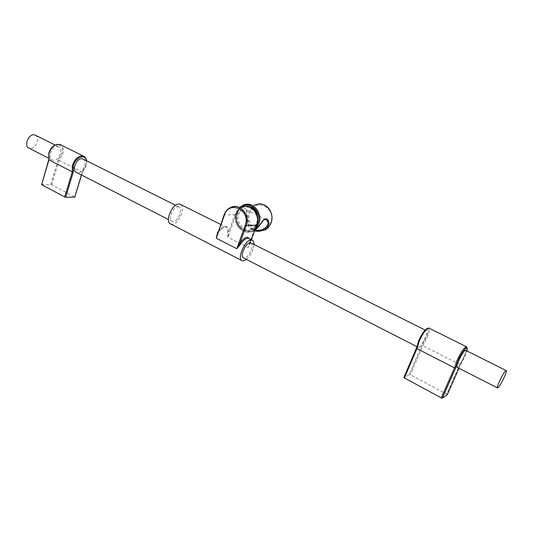 <?xml version="1.0" encoding="UTF-8"?>
<svg xmlns="http://www.w3.org/2000/svg" width="533" height="533" viewBox="0 0 533 533"><rect width="100%" height="100%" fill="white"/><g stroke="black" fill="none" stroke-linecap="round" stroke-linejoin="round"><path stroke-width="0.4" stroke-dasharray="2.67 2" d="M457.201 367.31L457.74 367.164C460.452 365.785 467.441 351.12 465.742 350.354M57.497 146.522L58.57 146.782C63.747 148.627 59.023 160.953 53.4 160.313L52.227 160.04C47.044 158.194 51.888 145.736 57.497 146.522M35.524 135.255C40.381 137.614 35.691 149.147 30.174 148.434L28.975 148.141M41.461 184.438L49.016 159.394L48.963 153.031C52.107 141.525 65.532 142.631 61.801 153.824L58.13 159.873L82.388 172.272L85.986 166.01L86.399 160.693M177.982 206.784L178.921 206.951C183.405 208.396 178.009 221.635 173.005 221.501L171.972 221.328C167.482 219.909 173.005 206.491 177.982 206.784M83.241 159.114C87.858 161.352 82.935 173.238 77.625 172.705L76.472 172.452M264.894 219.349C261.283 220.655 254.934 233.9 248.285 230.456C240.749 229.177 233.227 216.471 241.562 211.148L245.886 209.902C248.251 211.248 244.887 228.884 255.347 229.91M257.119 231.289C247.579 231.056 246.333 219.969 246.826 212.401C247.165 208.29 245.233 207.544 241.029 210.162L238.498 212.694C231.415 223.42 247.952 236.452 254.321 230.616L253.035 230.709C243.554 236.585 231.875 223.833 236.372 212.767L240.156 207.077M243.987 206.378L238.817 210.055L236.978 213.453C233.041 223.147 243.228 234.34 251.549 229.263C253.935 227.917 255.653 225.839 256.713 223.034L257.506 219.11M257.492 221.628L257.073 223.014C256.02 225.819 254.301 227.891 251.916 229.237C243.601 234.313 233.421 223.127 237.352 213.44C238.571 210.202 240.616 207.943 243.501 206.677L246.706 205.971M170.653 223.973L172.092 224.206C178.695 224.353 186.084 207.13 180.534 204.459M418.918 347.303C422.096 346.104 429.012 331.066 426.527 330.746L425.967 330.82C422.856 331.812 415.78 347.136 418.305 347.403L418.918 347.303M251.11 243.041C254.661 244.74 248.864 257.872 244.487 258.072L243.561 257.965M246.406 259.424C250.763 255.367 253.282 250.383 253.968 244.474M224.033 214.999L217.93 232.501C224.26 224.773 227.871 224.513 228.764 231.722L227.858 237.272L235.872 214.766L224.133 214.906C225.486 211.255 227.778 208.716 230.996 207.29L241.669 207.037C238.491 208.436 236.232 210.921 234.893 214.493L228.764 231.722L227.724 231.782L227.858 237.272L248.125 247.479L250.47 243.161L250.217 242.582L251.316 239.69M235.872 214.766L238.817 210.055C245.86 202.267 259.018 210.522 257.106 221.755L248.125 247.479L250.184 242.955L249.884 238.977M218.184 231.602C220.415 228.617 222.547 227.018 224.58 226.798L225.519 226.885C224.819 225.739 222.301 227.631 217.964 232.561L217.824 232.621M41.621 184.411L51.688 184.804L74.78 197.09M458.993 368.223L460.479 364.878L421.916 345.231L409.344 374.599L403.841 377.624M409.344 374.599L410.35 374.839L422.802 345.784L427.133 337.649C429.298 332.412 429.911 329.241 428.978 328.128M466.375 346.75C467.334 347.469 466.602 350.654 464.183 356.304L459.792 364.632L446.747 394.127L410.35 374.839M446.747 394.127L447.274 394.706M427.566 328.401C428.799 329.028 428.319 332.026 426.127 337.389L421.929 345.244L409.364 374.592M460.479 364.878L464.729 356.844L466.888 350.927M51.688 184.804L58.976 160.386L62.721 154.09C63.867 149.653 63.16 146.542 60.602 144.756M84.441 156.689C86.579 158.581 87.079 161.612 85.94 165.783L82.149 172.199L74.573 196.93M241.562 211.148L241.029 210.162M240.963 207.057L236.592 213.073C231.289 226.052 248.325 238.264 256.073 226.752M260.89 204.066L255.893 204.785C252.622 206.178 250.303 208.696 248.924 212.327C245.6 220.729 251.796 231.362 259.984 231.162M249.87 212.594C254.714 197.203 276.8 207.53 270.731 222.634C265.554 238.058 243.901 227.344 249.87 212.594M255.194 229.157L253.035 230.709C243.468 236.572 231.782 223.833 236.306 212.774L240.13 207.077M220.702 224.453L225.772 226.978C227.165 227.611 227.818 229.217 227.724 231.782M250.47 243.161C250.61 240.816 250.124 239.277 249.011 238.544M58.13 159.873L50.768 184.551M81.416 174.977L82.275 172.172M428.425 328.015L428.239 328.361C427.819 328.535 429.718 327.962 426.147 337.382L421.916 345.231M58.57 146.782L54.999 144.996M86.646 160.813L86.133 165.996L82.388 172.272L81.536 175.044M178.921 206.951L175.604 205.292M265.834 219.489L246.066 209.676C246.446 208.57 246.686 211.281 246.786 217.81C246.946 224.64 249.544 228.99 254.574 230.869M243.128 206.691L243.501 206.677M255.893 204.785L243.454 205.032M426.527 330.746L425.6 330.287M418.305 347.403L416.746 346.603M241.669 207.037L246.626 206.298M251.363 239.717L250.217 242.582C249.984 239.69 249.73 238.418 249.451 238.764M251.549 229.263L251.916 229.237M171.972 221.328L168.401 219.503M52.227 160.04L48.37 158.068"/><path stroke-width="0.8" d="M505.77 370.735L506.177 370.568C507.856 370.448 500.414 386.045 497.982 387.751L497.536 387.951C495.81 388.144 503.418 372.227 505.77 370.735M465.742 350.354L465.142 350.414C462.397 351.647 455.062 367.264 457.201 367.31L497.449 387.911M466.888 350.927C468.907 343.592 462.377 350.794 458.054 360.828L455.688 367.83L454.509 367.883L416.933 348.609L416.579 347.783L418.618 340.913M48.37 158.068L28.975 148.141C23.685 146.229 28.402 133.95 34.112 134.822L35.524 135.255M168.401 219.503L76.472 172.452C71.422 170.687 76.399 158.028 81.889 158.721L83.241 159.114M255.347 229.91C261.93 232.141 270.511 225.586 267.333 220.882L265.834 219.489L264.894 219.349M265.834 219.489L264.141 219.743C262.642 220.356 260.071 226.145 254.774 230.323L260.89 223.547C263.828 218.543 266.327 217.511 268.385 220.449L268.958 223.067C268.779 225.919 267.126 228.197 264.008 229.903L257.119 231.289M246.706 205.971C254.827 207.077 258.425 212.301 257.492 221.628M257.506 219.11C256.673 209.649 252.162 205.405 243.987 206.378M249.011 238.544L247.545 238.238C245.327 238.571 243.015 240.536 240.616 244.134L239.783 243.514C242.348 239.677 244.814 237.578 247.185 237.232L249.884 238.977M253.968 244.474C254.034 242.135 253.441 240.683 252.196 240.13L251.056 239.983C244.887 239.997 236.692 259.198 242.175 260.737L243.468 260.877L246.406 259.424M240.616 244.134L236.819 248.691L239.783 243.514L246.193 225.726L245.18 225.439C251.216 210.122 229.157 199.609 224.353 215.219L216.238 238.231L217.557 232.515L218.184 231.602M180.534 204.459L178.908 204.046C172.099 203.599 164.49 222.028 170.653 223.973L241.862 260.57M416.746 346.603L243.561 257.965C239.557 256.839 245.52 242.861 250.03 242.821L251.11 243.041M224.033 214.999L216.238 238.231L236.819 248.691L245.18 225.439M74.78 197.09L81.416 174.977M48.783 153.111L48.949 159.873L72.301 171.853L73.334 171.859L65.632 197.217L74.613 197.19M65.632 197.217L64.686 196.957L72.301 171.853L72.441 165.17C75.233 158.308 78.951 155.323 83.601 156.202L84.441 156.689M60.602 144.756L60.182 144.543C55.432 143.59 51.694 146.488 48.976 153.244L48.949 159.873L41.627 184.651L64.686 196.957M41.627 184.651L48.77 159.68M458.993 368.223L447.274 394.706L442.303 398.144L441.264 397.898L403.841 377.624L416.48 348.016M441.264 397.898L454.509 367.883L457.001 360.568C461.032 352.066 464.156 347.463 466.375 346.75L428.792 328.042C426.26 328.561 423.049 332.992 419.151 341.333L416.933 348.609L404.307 378.177M428.978 328.128L428.425 328.015M418.658 340.82C422.189 333.232 425.154 329.088 427.566 328.401M86.399 160.693C85.373 153.604 75.679 157.008 73.394 165.443L73.334 171.859M267.333 220.882L268.385 220.449M256.073 226.752L257.852 223.394C262.516 212.114 249.677 199.882 240.963 207.057M240.156 207.077L243.454 205.032C252.749 200.668 263.162 213.127 258.831 223.667L255.194 229.157M259.984 231.162L265.294 229.81C267.919 228.311 269.818 226.025 270.991 222.947C275.248 212.667 265.034 200.528 255.893 204.785M224.353 215.219L224.067 214.912C225.432 211.261 227.744 208.723 230.996 207.29C240.13 202.893 250.45 215.252 246.193 225.726L256.626 225.073C260.83 214.826 250.67 202.733 241.669 207.037M251.316 239.69L256.686 225.066L251.363 239.717M256.679 224.939L256.686 225.066C259.911 217.018 254.368 206.744 246.626 206.298M455.688 367.83L442.303 398.144M506.177 370.568L465.629 350.301M466.375 346.75C468.067 346.124 461.531 351.86 458.014 360.841L455.582 367.923M54.999 144.996L35.205 135.096M48.803 153.051C50.955 146.708 54.746 143.877 60.182 144.543L83.601 156.202C84.874 156.462 85.886 158.001 86.646 160.813M175.604 205.292L82.941 158.967M254.574 230.869C257.539 231.695 260.684 231.369 264.008 229.903L265.294 229.81C267.939 228.311 269.858 226.019 271.044 222.934C274.315 214.852 268.719 204.532 260.89 204.066M243.454 205.032L240.13 207.077M425.6 330.287L250.876 242.928M252.196 240.13L249.451 238.764M220.702 224.453L180.174 204.279M74.753 197.163L81.536 175.044M455.635 367.883L442.263 398.158"/></g></svg>

